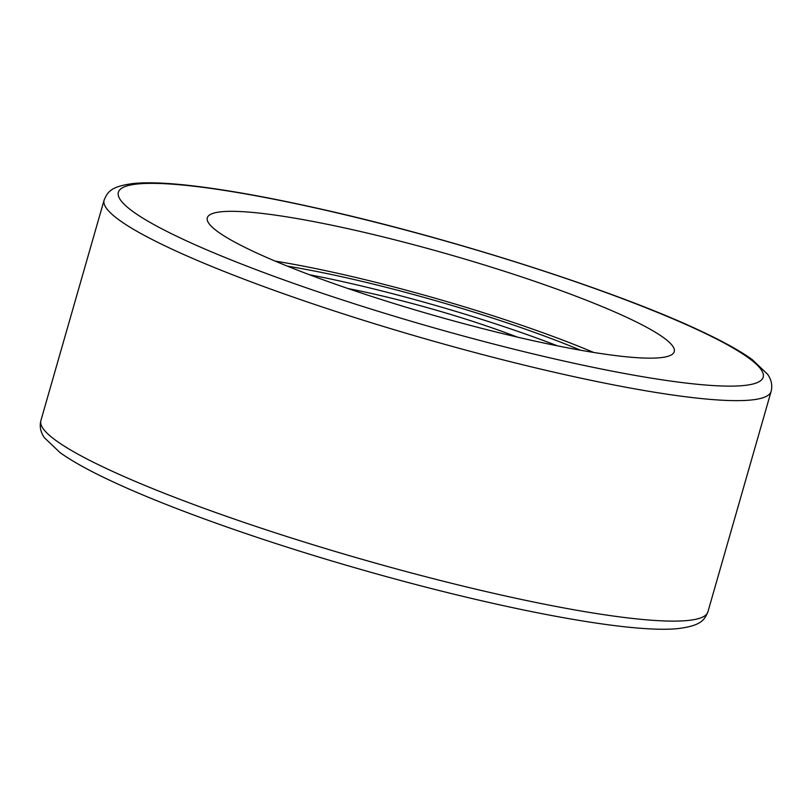 <?xml version="1.0" encoding="UTF-8"?>
<svg xmlns="http://www.w3.org/2000/svg" width="812" height="812" viewBox="0 0 812 812"><rect width="100%" height="100%" fill="white"/><g stroke="black" fill="none" stroke-linecap="round" stroke-linejoin="round"><path stroke-width="1.22" d="M660.054 357.727A242.869 31.363 -164 0 1 395.606 304.013A242.869 31.363 -164 0 1 207.314 217.799A242.869 31.363 -164 0 1 221.493 211.749A242.869 31.363 -164 0 1 485.952 265.463A242.869 31.363 -164 0 1 674.234 351.677A242.869 31.363 -164 0 1 660.054 357.727M275.217 261.119A242.869 31.363 -164 0 1 593.694 352.449M517.427 337.122A156.127 20.168 16 0 0 348.013 288.544M580.61 350.236A225.513 29.12 16 0 0 287.478 266.174M557.479 345.841A225.513 29.12 16 0 0 309.423 274.72M743.589 385.538A335.386 43.31 16 0 0 552.048 273.806A335.386 43.31 16 0 0 137.959 183.938A335.386 43.31 16 0 0 329.499 295.669A335.386 43.31 16 0 0 743.589 385.538M104.098 200.128C107.793 191.612 110.929 186.466 133.665 183.451C149.114 182.02 170.561 183.025 197.996 186.486C231.664 190.718 271.644 198.016 317.949 208.4C448.792 237.439 612.218 289.549 697.884 329.672C721.594 340.614 739.681 350.571 752.145 359.533L767.634 374.302C771.441 379.803 772.598 385.497 771.126 391.394A346.947 44.812 -164 0 1 750.867 400.032A346.947 44.812 -164 0 1 373.084 323.288A346.947 44.812 -164 0 1 104.098 200.128L40.884 420.606A346.947 44.812 16 0 0 309.859 543.766A346.947 44.812 16 0 0 687.652 620.51A346.947 44.812 16 0 0 707.902 611.872C704.38 620.317 700.695 625.687 678.335 628.549C629.726 633.888 497.675 608.685 360.721 569.405C266.194 542.426 174.255 510.058 115.822 483.11C91.391 471.914 72.796 461.734 60.027 452.588L44.345 437.668C40.559 432.167 39.402 426.473 40.884 420.606M771.126 391.394L707.902 611.872"/></g></svg>
